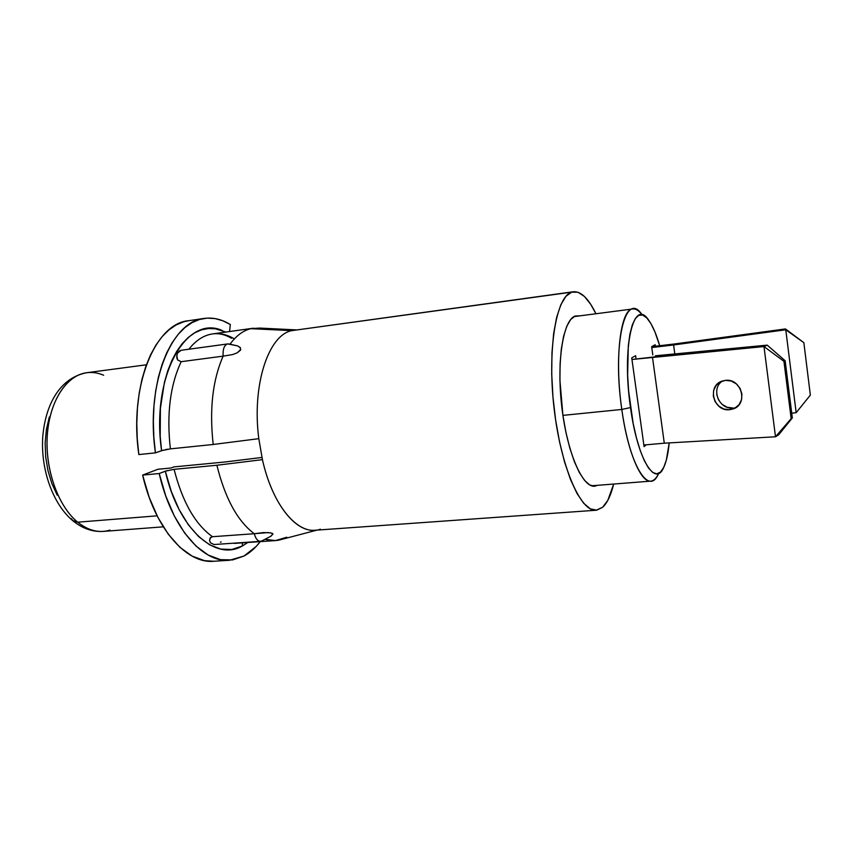 <?xml version="1.0" encoding="UTF-8"?>
<svg xmlns="http://www.w3.org/2000/svg" width="853" height="853" viewBox="0 0 853 853"><rect width="100%" height="100%" fill="white"/><g stroke="black" fill="none" stroke-linecap="round" stroke-linejoin="round"><path stroke-width="1.28" d="M72.462 520.415L77.698 522.185C59.326 507.226 46.339 473.554 47.043 440.916C47.693 408.246 61.747 381.216 80.086 374.403C87.87 371.556 95.728 371.844 103.639 375.245M110.026 530.097C99.268 533.381 88.488 530.737 77.698 522.185L157.101 515.83L77.698 522.185C86.1 528.945 94.651 532.016 103.352 531.398C92.774 532.048 82.826 528.668 73.475 521.258C53.163 504.944 40.667 470.056 42.714 437.28C45.316 404.791 59.689 377.815 86.803 372.708C66.737 375.16 49.581 400.846 47.299 435.094C44.921 469.289 58.164 506.341 77.698 522.185L73.39 521.204L71.321 518.656M57.204 495.156L51.841 483.491L47.928 470.504L45.667 456.771L45.156 442.856L46.403 429.4L49.346 416.957M176.763 355.381L177.573 359.891L181.167 361.693L223.145 356.138C222.697 349.421 224.115 345.369 227.388 343.983L181.199 350.274L177.552 353.035M597.676 485.304L594.68 486.21C582.439 487.799 566.936 452.026 561.775 406.646C556.476 361.288 563.14 320.056 575.157 316.005L580.008 315.823L575.157 316.005L570.678 319.512L566.776 326.294L563.609 336.178L561.338 348.834L560.09 363.751L559.931 380.331L562.927 415.475L565.955 432.471L569.815 448.06L574.336 461.569L579.304 472.455L584.497 480.324L589.7 484.941L594.701 486.21L597.676 485.304M573.291 291.758L291.747 330.644L573.408 291.747C581.053 291.193 588.559 298.529 595.927 313.755L590.756 304.404L584.39 296.428L577.971 292.238L571.734 292.142L291.747 330.644L250.846 328.672C243.19 330.527 236.26 335.687 230.054 344.164C236.26 335.687 243.19 330.527 250.846 328.672L291.747 330.644L296.823 329.951M613.68 484.046C610.929 495.252 607.251 502.993 602.634 507.258L596.183 510.233C580.584 512.269 560.528 466.218 553.981 407.393C547.263 348.6 556.295 296.311 571.734 292.142L565.923 296.311L560.826 304.756L556.657 317.284L553.65 333.48L551.966 352.737L551.72 374.222L552.957 396.965L555.602 419.911L559.557 441.971L564.601 462.134L570.497 479.503L576.959 493.375L583.676 503.259L590.372 508.878L596.769 510.169L602.634 507.258L607.762 500.423L613.68 484.046M247.818 542.476L242.209 546.069C215.617 561.743 178.469 529.297 165.311 471.176L159.202 473.522L142.622 475.089C154.756 528.433 186.359 564.025 213.676 561.263L229.478 560.272C202.545 563.001 171.282 527.186 159.202 473.522L165.759 495.998L174.364 516.076L184.611 532.976L196.041 546.091L208.164 555.047L220.49 559.653L232.57 559.931L243.969 556.049L229.478 560.272M286.8 537.219L275.498 540.578L265.283 539.341C270.945 541.047 276.415 541.069 281.693 539.395L317.039 530.097M234.148 543.414L275.498 540.578M247.828 542.476L242.209 546.069L242.508 542.849L242.209 546.069L231.813 549.481L220.852 549.119L209.667 544.843L198.696 536.676L188.364 524.787L179.087 509.529L171.293 491.424L165.311 471.176L174.087 469.342C182.425 501.937 195.22 524.392 212.493 536.708L210.467 537.614L209.539 540.535L210.424 542.753L214.007 544.534L260.485 541.346C257.723 541.25 255.644 538.712 254.269 533.722L263.598 532.56L270.668 532.837L273.003 534.117L270.636 536.356M227.74 343.919L181.199 350.274L227.74 343.919L237.497 345.87L240.226 347.48L240.514 350.114L237.23 352.833L232.602 354.571L223.145 356.138C212.61 379.99 209.294 409.44 213.197 444.477L258.8 438.666C251.784 385.066 268.418 335.101 291.747 330.644C268.418 335.101 251.784 385.066 258.8 438.666L262.436 459.639L216.886 465.248C225.096 498.355 237.56 521.172 254.269 533.722C237.56 521.172 225.096 498.355 216.886 465.248L174.087 469.342C182.425 501.937 195.22 524.392 212.493 536.708L254.269 533.722L212.493 536.708L210.115 538.03L209.539 540.535L210.424 542.753L214.007 544.534M261.956 457.453L225.011 461.985L173.852 466.911L225.011 461.985M320.387 529.212C299.563 536.985 272.949 507.407 262.436 459.639C272.075 503.195 295.266 532.432 315.13 530.235L596.183 510.233M296.172 329.887L259.664 328.074L250.846 328.672L253.352 328.202L212.664 333.907C203.92 335.144 195.987 340.24 188.865 349.208M220.394 542.188L221.162 541.964M181.167 361.693C170.11 385.289 166.506 414.345 170.376 448.87L213.197 444.477C209.294 409.44 212.61 379.99 223.145 356.138L181.167 361.693C170.11 385.289 166.506 414.345 170.376 448.87L161.58 450.661C150.789 375.981 186.466 314.064 222.334 330.559M233.701 338.502C226.258 334.237 218.773 332.777 211.235 334.141C204.325 335.464 197.907 339.27 191.968 345.561M181.199 350.274L179.546 350.903L177.307 353.547L176.731 357.588L177.552 359.87M171.005 468.009L173.852 466.911L171.005 468.009L158.018 469.246L171.005 468.009M213.89 561.253L204.56 560.666L192.074 556.103L179.812 547.21L168.254 534.17L157.901 517.387L149.222 497.427L142.622 475.089L158.018 469.246L142.622 475.089L159.202 473.522L167.071 470.621M260.25 541.623C255.388 547.989 249.961 552.797 243.969 556.049L256.177 546.453L260.25 541.623M204.272 318.425C213.069 317.241 221.748 319.278 230.331 324.535L222.729 320.728L214.988 318.574L207.226 318.126L199.559 319.459L192.085 322.594L184.952 327.541L178.266 334.259L172.157 342.693L166.74 352.747L162.123 364.284L158.402 377.122L155.662 391.069L153.966 405.879L153.348 421.307L153.839 437.067L155.427 452.868L138.836 454.564L155.427 452.868C145.405 384.554 171.112 320.973 204.272 318.425L188.598 320.707C154.979 323.351 128.824 386.644 138.836 454.564L137.258 438.847L136.789 423.173L137.45 407.83L139.199 393.094L142.003 379.222L145.799 366.438L150.501 354.955L156.003 344.943L162.209 336.54L169.001 329.834L176.24 324.897L183.811 321.752L188.705 320.696M163.349 450.139L155.427 452.868L161.58 450.661L160.204 436.427L160.396 408.363L164.405 382.464L167.742 370.874L171.89 360.446L176.752 351.319L182.233 343.62L188.236 337.457L194.665 332.862L201.393 329.887L208.335 328.544L215.361 328.778L225.885 332.052M229.553 331.54L230.331 324.535L229.553 331.54M170.344 448.87L213.197 444.477L258.8 438.666L262.436 459.639L216.886 465.248L174.044 469.342M168.073 449.179L165.546 449.627M261.572 541.069L260.485 541.346M240.781 349.453L237.23 352.833L232.602 354.571L223.145 356.138C222.697 349.421 224.115 345.369 227.388 343.983L228.881 343.962M228.924 343.972L237.497 345.87L240.482 347.821M261.615 541.047C258.427 542.018 255.975 539.576 254.269 533.722L268.46 532.549M271.958 533.21L272.704 533.647M722.694 380.907C710.506 388.072 718.567 409.685 732.791 407.99L729.443 409.739C713.375 411.615 706.796 385.695 722.192 381.078L725.594 380.353L720.273 381.92L716.083 385.471L713.641 390.471L713.311 396.144L715.123 401.656L718.823 406.167L723.845 409.014L729.443 409.739L734.785 408.235L739.039 404.717L741.545 399.705L741.907 393.969L740.073 388.392L736.32 383.85L731.224 381.024L725.594 380.353C741.492 378.242 748.486 403.949 733.377 408.875L729.443 409.739L736.406 407.233M655.403 355.776L767.22 345.134L763.989 346.563L775.494 436.779L664.295 443.187L652.47 357.13L763.989 346.563L631.956 359.486L652.47 357.13L664.295 443.187L775.494 436.779L792.33 417.927L778.629 434.849L775.494 436.779L778.629 434.849L792.33 417.927L791.157 418.631L783.939 361.32L763.989 346.563L767.22 345.134L785.144 360.734L783.939 361.32L785.144 360.734L792.33 417.927L785.144 360.734L767.22 345.134L655.403 355.776M716.733 394.481L718.535 399.95M722.214 404.439L727.214 407.265L732.791 407.99M643.855 445.021L664.295 443.187L643.855 445.021M783.939 361.32L791.157 418.631L775.494 436.779L763.989 346.563L783.939 361.32M791.733 413.215L796.169 412.681L785.773 329.77L673.603 344.964L674.808 353.931L673.603 344.964L651.777 347.544L785.773 329.77L785.442 328.927L674.723 343.94L785.442 328.927L803.857 342.671L785.773 329.77L796.169 412.681L810.35 395.11L803.857 342.671L785.442 328.927L803.857 342.671L810.35 395.11L796.169 412.681L791.733 413.215M651.681 346.659L674.723 343.94L651.681 346.659M642.149 314.917C625.622 289.092 611.985 343.46 621.816 409.451L630.506 407.553C621.528 346.968 633.64 296.631 648.717 320.238C652.694 325.761 656.352 334.248 659.689 345.71L654.88 331.785L650.903 323.596L646.809 317.945L642.746 315.098L638.876 315.258L635.346 318.51L632.329 324.812L629.94 333.992L628.309 345.732L627.637 374.936L628.64 391.175L633.139 423.355L636.434 437.866L640.219 450.48L644.335 460.695L648.589 468.116L652.822 472.53L656.842 473.831L660.521 472.072L663.719 467.412L666.342 460.087L669.21 442.91C668.219 453.263 666.481 461.228 663.997 466.815C655.467 488.332 637.426 459.287 630.506 407.553L621.816 409.451C614.331 358.633 620.526 308.733 632.83 308.957C635.848 308.626 638.961 310.62 642.149 314.928M562.916 415.379L621.816 409.451L562.916 415.379M655.157 344.719L655.36 346.233L655.157 344.719L651.66 346.681L655.157 344.719M644.079 446.609L631.732 357.876L635.624 355.69L635.954 358.025L635.624 355.69L631.732 357.876L644.079 446.609L646.265 444.808L644.079 446.609M652.79 354.923L651.66 346.681L652.79 354.923M658.676 473.362C656.437 478.245 653.803 480.825 650.786 481.135C640.827 482.83 627.573 451.536 621.816 409.451C629.397 465.77 649.293 496.894 658.665 473.372M86.803 372.708L146.385 364.796M163.275 526.834L103.352 531.398M231.526 338.246C225.107 334.515 218.826 333.065 212.664 333.907M271.126 536.1L261.764 540.973M736.16 407.403L733.377 408.875M573.909 316.623L632.83 308.957M591.555 485.784L650.786 481.135"/></g></svg>
